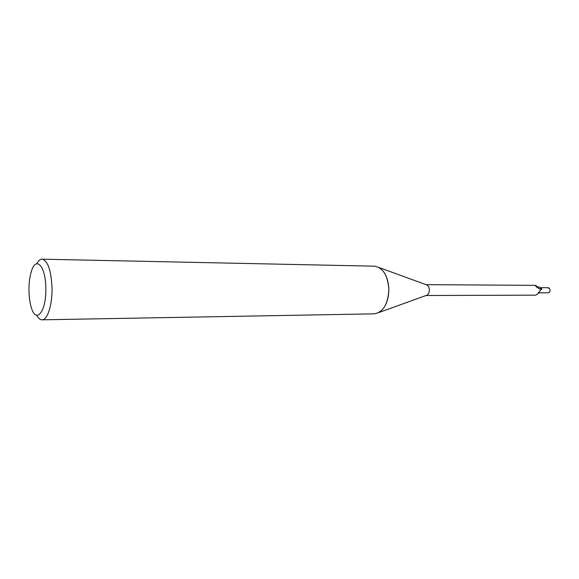 <?xml version="1.0" encoding="UTF-8"?>
<svg xmlns="http://www.w3.org/2000/svg" width="579" height="579" viewBox="0 0 579 579"><rect width="100%" height="100%" fill="white"/><g stroke="black" fill="none" stroke-linecap="round" stroke-linejoin="round"><path stroke-width="0.87" d="M426.173 284.709L426.976 284.998C428.424 285.917 429.205 287.553 429.336 289.898C429.292 292.417 428.503 294.175 426.962 295.174L426.158 295.464M540.373 290.072L538.361 293.495L540.352 290.086L541.763 289.305L541.379 287.908L541.271 288.603L539.708 289.051L536.335 286.815L535.647 285.346L426.072 284.665M426.976 284.998L378.999 267.52C385.006 271.435 388.292 278.658 388.856 289.182C388.154 304.018 383.276 312.24 374.222 313.84L42.035 319.825C40.096 319.811 38.315 318.291 36.694 315.266M28.95 290.361C28.921 283.145 29.71 276.871 31.331 271.551C35.898 255.368 45.871 266.123 45.821 288.581C46.349 311.871 35.956 324.291 31.28 307.413C29.819 302.593 29.037 296.911 28.95 290.361M36.774 263.72C38.409 260.702 40.19 259.182 42.122 259.175C47.948 260.818 51.249 270.574 52.03 288.429C52.32 305.162 47.398 320.158 42.035 319.825M42.122 259.175L374.295 266.174C382.864 267.556 387.713 275.228 388.856 289.182C388.654 300.472 385.346 308.252 378.927 312.508L426.962 295.174M426.05 295.5L535.655 295.16L538.361 293.495M536.089 285.664C537.312 286.88 538.123 287.3 538.521 286.923L541.379 287.908M541.271 288.603L539.107 288.747M536.009 286.562L535.72 286.055M548.429 288.19L548.414 287.72L547.582 287.763M547.3 287.712L549.449 288.197C550.332 289.992 550.209 291.49 549.08 292.706L547.256 292.822M538.608 292.207L538.267 293.148M539.078 292.062L538.557 292.988M547.343 292.822L538.969 292.829M547.343 287.712L541.162 287.691"/></g></svg>
